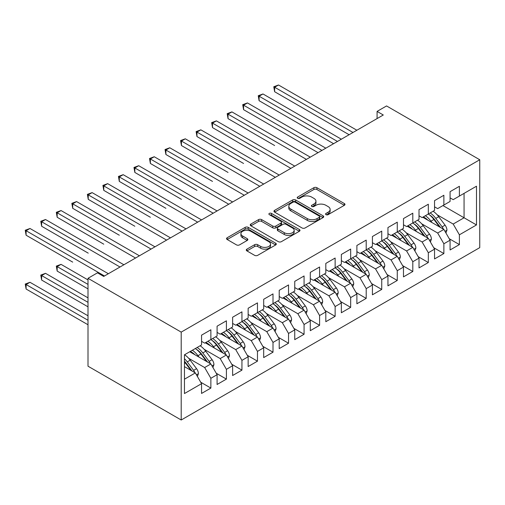 <?xml version="1.0" encoding="UTF-8"?>
<svg xmlns="http://www.w3.org/2000/svg" width="505" height="505" viewBox="0 0 505 505"><rect width="100%" height="100%" fill="white"/><g stroke="black" fill="none" stroke-linecap="round" stroke-linejoin="round"><path stroke-width="0.76" d="M326.015 214.657A1.509 0.871 0 0 0 328.149 214.657L344.347 205.308A2.159 1.244 0 0 0 344.984 204.424A2.159 1.244 0 0 0 344.347 203.547L316.906 187.702A2.159 1.244 0 0 0 313.857 187.702L297.653 197.051A1.509 0.871 0 0 0 297.211 197.67A1.509 0.871 0 0 0 297.653 198.282A1.509 0.871 0 0 0 299.793 198.282L301.889 197.076A6.9 3.983 0 0 1 311.648 197.076L313.933 198.396A6.9 3.983 0 0 1 315.953 201.211A6.9 3.983 0 0 1 313.933 204.026L311.837 205.238A1.509 0.871 0 0 0 311.396 205.857A1.509 0.871 0 0 0 311.837 206.469A1.509 0.871 0 0 0 313.971 206.469L316.067 205.264A6.9 3.983 0 0 1 325.826 205.264L328.111 206.583A6.9 3.983 0 0 1 330.131 209.398A6.9 3.983 0 0 1 328.111 212.214L326.015 213.426A1.509 0.871 0 0 0 325.573 214.044A1.509 0.871 0 0 0 326.015 214.657L326.015 213.426M246.92 249.142A2.159 1.244 0 0 0 246.288 250.025A2.159 1.244 0 0 0 246.92 250.903L254.621 255.347A2.159 1.244 0 0 0 257.67 255.347L275.661 244.963A2.159 1.244 0 0 0 276.292 244.079A2.159 1.244 0 0 0 275.661 243.202L248.22 227.357A2.159 1.244 0 0 0 245.171 227.357L227.181 237.741A2.159 1.244 0 0 0 226.549 238.625A2.159 1.244 0 0 0 227.181 239.503L236.479 244.875A2.159 1.244 0 0 0 239.528 244.875L247.229 240.43A2.159 1.244 0 0 0 247.86 239.547A2.159 1.244 0 0 0 247.229 238.669L242.615 236.005A5.77 3.333 0 0 1 240.923 233.651A5.77 3.333 0 0 1 244.489 230.57A5.77 3.333 0 0 1 250.77 231.296L268.837 241.725A5.77 3.333 0 0 1 270.529 244.079A5.77 3.333 0 0 1 266.968 247.16A5.77 3.333 0 0 1 260.681 246.434L257.67 244.698A2.159 1.244 0 0 0 254.621 244.698L246.92 249.142L246.92 250.903M88.003 278.305L181.2 332.113L181.2 420.002L88.003 366.194L88.003 278.305L97.478 272.833L103.695 276.424L383.289 114.995L377.077 111.409L377.077 118.587M377.077 111.409L386.552 105.943L479.75 159.75L181.2 332.113M302.041 227.97A2.159 1.244 0 0 0 305.089 227.97L323.08 217.586A2.159 1.244 0 0 0 323.711 216.702A2.159 1.244 0 0 0 323.08 215.824L295.633 199.98A2.159 1.244 0 0 0 292.584 199.98L274.594 210.364A2.159 1.244 0 0 0 273.962 211.248A2.159 1.244 0 0 0 274.594 212.125L302.041 227.97M269.941 214.985A1.509 0.871 0 0 1 271.469 215.199L271.469 213.407L299.37 229.51A2.159 1.244 0 0 1 300.002 230.394A2.159 1.244 0 0 1 299.37 231.271L281.38 241.661A2.159 1.244 0 0 1 278.331 241.661L250.884 225.817L250.884 224.056A2.159 1.244 0 0 0 250.253 224.933A2.159 1.244 0 0 0 250.884 225.817M250.884 224.056L258.585 219.612A2.159 1.244 0 0 1 261.634 219.612L272.763 226.038A2.159 1.244 0 0 0 275.818 226.038L280.925 223.084A2.159 1.244 0 0 0 281.556 222.206A2.159 1.244 0 0 0 280.925 221.329L269.335 214.638A1.509 0.871 0 0 1 268.894 214.019A1.509 0.871 0 0 1 269.828 213.217A1.509 0.871 0 0 1 271.469 213.407M181.2 420.002L479.75 247.633L479.75 159.75M442.935 205.573L464.063 217.769L464.063 193.377L476.486 186.206L459.398 196.066L459.398 186.294L450.081 191.673L450.081 201.451L443.87 205.036L443.87 195.258L434.546 200.643L434.546 210.415L428.335 214.006L428.335 204.228L419.017 209.613L419.017 219.385L412.8 222.97L412.8 213.198L403.482 218.577L403.482 228.355L397.271 231.94L397.271 222.162L387.947 227.547L387.947 237.318L381.736 240.91L381.736 231.132L372.419 236.517L372.419 246.288L366.201 249.874L366.201 240.102L356.883 245.48L356.883 255.259L350.672 258.844L350.672 249.072L341.348 254.451L341.348 264.222L335.137 267.814L335.137 258.036L325.813 263.421L325.813 273.192L319.602 276.778L319.602 267.006L310.285 272.384L310.285 282.162L304.073 285.748L304.073 275.976L294.75 281.354L294.75 291.126L288.538 294.718L288.538 284.94L279.214 290.325L279.214 300.096L273.003 303.682L273.003 293.91L263.686 299.288L263.686 309.066L257.468 312.652L257.468 302.88L248.151 308.258L248.151 318.03L241.939 321.622L241.939 311.844L232.616 317.228L232.616 327L226.404 330.586L226.404 320.814L217.087 326.192L217.087 335.97L210.869 339.556L210.869 329.784L201.552 335.162L201.552 344.94L184.464 354.8L184.464 393.547L201.552 383.68L195.34 372.917L184.464 366.643M476.486 186.206L476.486 224.946L459.398 234.812L453.187 224.05L437.185 214.808M449.229 238.714L459.398 244.584L459.398 234.812M459.398 244.584L450.081 249.969L450.081 240.191L443.87 243.776L437.658 233.02L421.656 223.778M433.694 247.677L443.87 253.554L443.87 243.776M443.87 253.554L434.546 258.932L434.546 249.161L428.335 252.746L422.123 241.983L406.121 232.748M418.159 256.647L428.335 262.524L428.335 252.746M428.335 262.524L419.017 267.902L419.017 258.124L412.8 261.716L406.588 250.953L390.586 241.712M402.63 265.617L412.8 271.488L412.8 261.716M412.8 271.488L403.482 276.873L403.482 267.094L397.271 270.68L391.053 259.923L375.051 250.682M387.095 274.581L397.271 280.458L397.271 270.68M397.271 280.458L387.947 285.836L387.947 276.065L381.736 279.65L375.524 268.887L359.522 259.652M371.56 283.551L381.736 289.428L381.736 279.65M381.736 289.428L372.419 294.806L372.419 285.035L366.201 288.62L359.989 277.857L343.987 268.616M356.031 292.521L366.201 298.392L366.201 288.62M366.201 298.392L356.883 303.776L356.883 293.998L350.672 297.584L344.454 286.827L328.452 277.586M340.496 301.485L350.672 307.362L350.672 297.584M350.672 307.362L341.348 312.74L341.348 302.968L335.137 306.554L328.925 295.791L312.923 286.556M324.961 310.455L335.137 316.332L335.137 306.554M335.137 316.332L325.813 321.71L325.813 311.939L319.602 315.524L313.39 304.761L297.388 295.52M309.426 319.425L319.602 325.296L319.602 315.524M319.602 325.296L310.285 330.68L310.285 320.902L304.073 324.488L297.855 313.731L281.853 304.49M293.897 328.389L304.073 334.266L304.073 324.488M304.073 334.266L294.75 339.644L294.75 329.872L288.538 333.458L282.327 322.695L266.324 313.46M278.362 337.359L288.538 343.236L288.538 333.458M288.538 343.236L279.214 348.614L279.214 338.842L273.003 342.428L266.791 331.665L250.789 322.424M262.827 346.329L273.003 352.2L273.003 342.428M273.003 352.2L263.686 357.584L263.686 347.806L257.468 351.392L251.256 340.635L235.254 331.394M247.298 355.293L257.468 361.17L257.468 351.392M257.468 361.17L248.151 366.548L248.151 356.776L241.939 360.362L235.721 349.599L219.719 340.364M231.763 364.263L241.939 370.14L241.939 360.362M241.939 370.14L232.616 375.518L232.616 365.746L226.404 369.332L220.193 358.569L204.19 349.327M216.228 373.233L226.404 379.103L226.404 369.332M226.404 379.103L217.087 384.488L217.087 374.71L210.869 378.295L204.658 367.539L188.655 358.298M200.7 382.203L210.869 388.074L210.869 378.295M210.869 388.074L201.552 393.452L201.552 383.68M201.552 341.348L204.658 343.141L210.869 339.556M184.464 379.198L195.34 372.917M217.087 332.385L220.193 334.177L226.404 330.586M204.658 367.539L210.869 363.947L189.747 351.751M217.087 374.71L210.869 363.947M232.616 323.415L235.721 325.207L241.939 321.622M220.193 358.569L226.404 354.983L205.276 342.788M232.616 365.746L226.404 354.983M248.151 314.445L251.256 316.237L257.468 312.652M235.721 349.599L241.939 346.013L220.811 333.818M248.151 356.776L241.939 346.013M263.686 305.481L266.791 307.274L273.003 303.682M251.256 340.635L257.468 337.043L236.346 324.848M263.686 347.806L257.468 337.043M279.214 296.511L282.327 298.303L288.538 294.718M266.791 331.665L273.003 328.08L251.881 315.884M279.214 338.842L273.003 328.08M294.75 287.541L297.855 289.333L304.073 285.748M282.327 322.695L288.538 319.109L267.41 306.914M294.75 329.872L288.538 319.109M310.285 278.577L313.39 280.37L319.602 276.778M297.855 313.731L304.073 310.139L282.945 297.944M310.285 320.902L304.073 310.139M325.813 269.607L328.925 271.4L335.137 267.814M313.39 304.761L319.602 301.176L298.48 288.98M325.813 311.939L319.602 301.176M341.348 260.637L344.454 262.43L350.672 258.844M328.925 295.791L335.137 292.206L314.009 280.01M341.348 302.968L335.137 292.206M356.883 251.673L359.989 253.466L366.201 249.874M344.454 286.827L350.672 283.236L329.544 271.04M356.883 293.998L350.672 283.236M372.419 242.703L375.524 244.496L381.736 240.91M359.989 277.857L366.201 274.272L345.079 262.076M372.419 285.035L366.201 274.272M387.947 233.733L391.053 235.526L397.271 231.94M375.524 268.887L381.736 265.302L360.608 253.106M387.947 276.065L381.736 265.302M403.482 224.769L406.588 226.562L412.8 222.97M391.053 259.923L397.271 256.332L376.143 244.136M403.482 267.094L397.271 256.332M419.017 215.799L422.123 217.592L428.335 214.006M406.588 250.953L412.8 247.368L391.678 235.172M419.017 258.124L412.8 247.368M434.546 206.829L437.658 208.622L443.87 205.036M422.123 241.983L428.335 238.398L407.207 226.202M434.546 249.161L428.335 238.398M450.081 197.865L453.187 199.658L459.398 196.066M437.658 233.02L443.87 229.428L422.742 217.232M450.081 240.191L443.87 229.428M453.187 224.05L464.063 217.769L476.486 224.946M326.621 214.871L328.111 214.006A6.9 3.983 0 0 0 330.131 211.191L330.131 209.398M315.953 201.211L315.953 203.004A6.9 3.983 0 0 1 313.933 205.825L312.437 206.684M344.322 205.32L316.906 189.495A2.159 1.244 0 0 0 313.857 189.495L298.259 198.497M323.055 217.605L295.633 201.773A2.159 1.244 0 0 0 292.584 201.773L274.625 212.144M319.267 217.32A1.509 0.871 0 0 0 319.709 216.702A1.509 0.871 0 0 0 319.267 216.089L295.179 202.183A1.509 0.871 0 0 0 293.045 202.183L290.836 203.458A6.9 3.983 0 0 0 288.809 206.274A6.9 3.983 0 0 0 290.836 209.089L307.299 218.596A6.9 3.983 0 0 0 317.058 218.596L319.267 217.32L319.267 219.113A1.509 0.871 0 0 0 319.709 218.501L319.709 216.702M288.809 206.274L288.809 208.066A6.9 3.983 0 0 0 290.836 210.882L290.836 209.089M319.267 219.113L317.058 220.388A6.9 3.983 0 0 1 307.299 220.388L290.836 210.882M250.916 225.83L258.585 221.405L258.585 219.612M281.556 222.206L281.556 223.999A2.159 1.244 0 0 1 280.925 224.883L275.818 227.831A2.159 1.244 0 0 1 272.763 227.831L261.634 221.405A2.159 1.244 0 0 0 258.585 221.405M271.469 215.199L299.345 231.29M284.315 232.704A5.77 3.333 0 0 0 290.602 233.424A5.77 3.333 0 0 0 294.162 230.349A5.77 3.333 0 0 0 292.471 227.995L286.108 224.321A2.159 1.244 0 0 0 283.059 224.321L277.952 227.269A2.159 1.244 0 0 0 277.321 228.146A2.159 1.244 0 0 0 277.952 229.03L284.315 232.704L284.315 234.497A5.77 3.333 0 0 0 290.602 235.216A5.77 3.333 0 0 0 294.162 232.142L294.162 230.349M277.321 228.146L277.321 229.939A2.159 1.244 0 0 0 277.952 230.823L277.952 229.03M284.315 234.497L277.952 230.823M270.529 244.079L270.529 245.872A5.77 3.333 0 0 1 266.968 248.952A5.77 3.333 0 0 1 260.681 248.226L257.67 246.49A2.159 1.244 0 0 0 254.621 246.49L246.951 250.922M240.923 233.651L240.923 235.444A5.77 3.333 0 0 0 242.615 237.798L242.615 236.005M247.198 240.443L242.615 237.798M275.635 244.975L248.22 229.15A2.159 1.244 0 0 0 245.171 229.15L227.206 239.522M445.94 233.02L446.944 230.129A5.82 3.358 -120 0 0 445.088 225.173L438.738 216.702A16.804 9.702 -120 0 0 433.113 211.241M432.027 222.598L430.973 221.184A16.804 9.702 -120 0 0 425.349 215.73M427.899 220.212A13.951 8.055 -120 0 0 423.297 216.916M443.422 229.169A5.82 3.358 -120 0 0 442.134 226.878L435.79 218.406A16.804 9.702 -120 0 0 430.165 212.946M429.319 214.751A13.951 8.055 60 0 1 434.679 219.713L440.505 227.49M274.632 145.535L228.033 118.631L228.033 114.149L231.921 111.902L310.285 157.15M428.303 214.025A16.804 9.702 60 0 1 433.921 219.479L439.476 226.897M353.001 132.487L274.632 87.245L278.52 84.998L356.883 130.246M349.113 134.728L274.632 91.727L274.632 87.245L273.779 86.746L278.52 84.998M274.632 91.727L273.779 86.746M430.411 241.99L431.409 239.099A5.82 3.358 -120 0 0 429.553 234.143L423.203 225.666A16.804 9.702 -120 0 0 417.584 220.212M416.499 231.561L415.438 230.154A16.804 9.702 -120 0 0 409.814 224.693M412.364 229.175A13.951 8.055 -120 0 0 407.762 225.88M427.887 238.139A5.82 3.358 -120 0 0 426.599 235.841L420.255 227.37A16.804 9.702 -120 0 0 414.63 221.916M413.791 223.721A13.951 8.055 60 0 1 419.144 228.683L424.97 236.454M259.103 154.505L212.504 127.601L212.504 123.113L216.386 120.872L294.75 166.113M412.768 222.995A16.804 9.702 60 0 1 418.392 228.449L423.947 235.867M414.876 250.96L415.874 248.062A5.82 3.358 -120 0 0 414.018 243.107L407.674 234.636A16.804 9.702 -120 0 0 402.049 229.182M400.964 240.531L399.903 239.118A16.804 9.702 -120 0 0 394.285 233.663M396.835 238.145A13.951 8.055 -120 0 0 392.227 234.85M412.351 247.109A5.82 3.358 -120 0 0 411.07 244.811L404.72 236.34A16.804 9.702 -120 0 0 399.101 230.886M398.256 232.691A13.951 8.055 60 0 1 403.615 237.647L409.435 245.424M243.568 163.468L196.969 136.565L196.969 132.083L200.851 129.842L279.214 175.084M397.233 231.959A16.804 9.702 60 0 1 402.857 237.413L408.412 244.83M337.466 141.451L259.103 96.209L262.985 93.968L341.348 139.21M333.584 143.698L259.103 100.697L259.103 96.209L258.244 95.716L262.985 93.968M259.103 100.697L258.244 95.716M321.931 150.421L243.568 105.179L247.45 102.938L325.813 148.18M318.049 152.661L243.568 109.661L243.568 105.179L242.716 104.686L247.45 102.938M243.568 109.661L242.716 104.686M399.341 259.923L400.345 257.032A5.82 3.358 -120 0 0 398.489 252.077L392.139 243.606A16.804 9.702 -120 0 0 386.514 238.145M385.429 249.502L384.374 248.088A16.804 9.702 -120 0 0 378.75 242.634M381.3 247.115A13.951 8.055 -120 0 0 376.698 243.82M396.816 256.073A5.82 3.358 -120 0 0 395.535 253.781L389.191 245.31A16.804 9.702 -120 0 0 383.566 239.85M382.721 241.655A13.951 8.055 60 0 1 388.08 246.617L393.906 254.394M228.033 172.439L181.434 145.535L181.434 141.053L185.316 138.806L263.686 184.054M381.704 240.929A16.804 9.702 60 0 1 387.322 246.383L392.877 253.8M383.813 268.894L384.81 266.002A5.82 3.358 -120 0 0 382.954 261.047L376.604 252.569A16.804 9.702 -120 0 0 370.986 247.115M369.894 258.465L368.839 257.058A16.804 9.702 -120 0 0 363.215 251.597M365.765 256.079A13.951 8.055 -120 0 0 361.163 252.784M381.288 265.043A5.82 3.358 -120 0 0 380 262.745L373.656 254.274A16.804 9.702 -120 0 0 368.031 248.82M367.192 250.625A13.951 8.055 60 0 1 372.545 255.587L378.371 263.357M212.504 181.409L165.905 154.505L165.905 150.017L169.787 147.776L248.151 193.017M366.169 249.899A16.804 9.702 60 0 1 371.794 255.353L377.349 262.77M306.402 159.391L227.181 113.65L231.921 111.902M228.033 118.631L227.181 113.65M290.867 168.354L211.645 122.62L216.386 120.872M212.504 127.601L211.645 122.62M368.278 277.864L369.275 274.966A5.82 3.358 -120 0 0 367.419 270.011L361.075 261.539A16.804 9.702 -120 0 0 355.451 256.085M354.365 267.435L353.304 266.021A16.804 9.702 -120 0 0 347.686 260.567M350.236 265.049A13.951 8.055 -120 0 0 345.628 261.754M365.753 274.013A5.82 3.358 -120 0 0 364.471 271.715L358.121 263.244A16.804 9.702 -120 0 0 352.496 257.79M351.657 259.595A13.951 8.055 60 0 1 357.016 264.557L362.836 272.328M196.969 190.372L150.37 163.468L150.37 158.987L154.252 156.746L232.616 201.987M350.634 258.863A16.804 9.702 60 0 1 356.259 264.317L361.814 271.734M275.332 177.324L196.117 131.59L200.851 129.842M196.969 136.565L196.117 131.59M352.742 286.827L353.746 283.936A5.82 3.358 -120 0 0 351.884 278.981L345.54 270.51A16.804 9.702 -120 0 0 339.916 265.049M338.83 276.405L337.776 274.991A16.804 9.702 -120 0 0 332.151 269.537M334.701 274.019A13.951 8.055 -120 0 0 330.1 270.724M350.217 282.977A5.82 3.358 -120 0 0 348.936 280.685L342.586 272.214A16.804 9.702 -120 0 0 336.968 266.754M336.122 268.559A13.951 8.055 60 0 1 341.481 273.521L347.301 281.298M181.434 199.342L134.835 172.439L134.835 167.957L138.717 165.709L217.087 210.957M335.099 267.833A16.804 9.702 60 0 1 340.724 273.287L346.278 280.704M259.797 186.294L180.582 140.554L185.316 138.806M181.434 145.535L180.582 140.554M337.207 295.797L338.211 292.906A5.82 3.358 -120 0 0 336.355 287.951L330.005 279.473A16.804 9.702 -120 0 0 324.387 274.019M323.295 285.369L322.24 283.962A16.804 9.702 -120 0 0 316.616 278.501M319.166 282.983A13.951 8.055 -120 0 0 314.565 279.688M334.689 291.947A5.82 3.358 -120 0 0 333.401 289.649L327.057 281.178A16.804 9.702 -120 0 0 321.433 275.724M320.587 277.529A13.951 8.055 60 0 1 325.946 282.491L331.772 290.261M165.905 208.312L119.306 181.409L119.306 176.92L123.188 174.68L201.552 219.921M319.57 276.803A16.804 9.702 60 0 1 325.188 282.257L330.75 289.674M244.268 195.258L165.047 149.524L169.787 147.776M165.905 154.505L165.047 149.524M321.679 304.767L322.676 301.87A5.82 3.358 -120 0 0 320.82 296.915L314.476 288.443A16.804 9.702 -120 0 0 308.852 282.989M307.766 294.339L306.705 292.925A16.804 9.702 -120 0 0 301.087 287.471M303.631 291.953A13.951 8.055 -120 0 0 299.029 288.658M319.154 300.917A5.82 3.358 -120 0 0 317.872 298.619L311.522 290.148A16.804 9.702 -120 0 0 305.897 284.694M305.058 286.499A13.951 8.055 60 0 1 310.417 291.461L316.237 299.231M150.37 217.276L103.771 190.372L103.771 185.891L107.653 183.65L186.017 228.891M304.035 285.767A16.804 9.702 60 0 1 309.66 291.221L315.215 298.638M228.733 204.228L149.518 158.494L154.252 156.746M150.37 163.468L149.518 158.494M306.144 313.731L307.147 310.84A5.82 3.358 -120 0 0 305.285 305.885L298.941 297.413A16.804 9.702 -120 0 0 293.317 291.953M292.231 303.309L291.177 301.895A16.804 9.702 -120 0 0 285.552 296.441M288.102 300.923A13.951 8.055 -120 0 0 283.501 297.628M303.619 309.881A5.82 3.358 -120 0 0 302.337 307.589L295.987 299.118A16.804 9.702 -120 0 0 290.369 293.657M289.523 295.463A13.951 8.055 60 0 1 294.882 300.425L300.702 308.202M134.835 226.246L88.236 199.342L88.236 194.861L92.118 192.613L170.482 237.861M288.5 294.737A16.804 9.702 60 0 1 294.125 300.191L299.68 307.608M213.198 213.198L133.983 167.458L138.717 165.709M134.835 172.439L133.983 167.458M290.609 322.701L291.612 319.81A5.82 3.358 -120 0 0 289.756 314.855L283.406 306.377A16.804 9.702 -120 0 0 277.788 300.923M276.696 312.273L275.642 310.865A16.804 9.702 -120 0 0 270.017 305.405M272.567 309.893A13.951 8.055 -120 0 0 267.966 306.592M288.09 318.851A5.82 3.358 -120 0 0 286.802 316.553L280.458 308.082A16.804 9.702 -120 0 0 274.834 302.628M273.988 304.433A13.951 8.055 60 0 1 279.347 309.395L285.173 317.165M119.306 235.216L72.701 208.312L72.701 203.824L76.59 201.583L154.953 246.825M272.971 303.707A16.804 9.702 60 0 1 278.59 309.161L284.145 316.578M197.67 222.162L118.448 176.428L123.188 174.68M119.306 181.409L118.448 176.428M275.08 331.671L276.077 328.774A5.82 3.358 -120 0 0 274.221 323.819L267.877 315.347A16.804 9.702 -120 0 0 262.253 309.893M261.167 321.243L260.107 319.829A16.804 9.702 -120 0 0 254.482 314.375M257.032 318.857A13.951 8.055 -120 0 0 252.431 315.562M272.555 327.821A5.82 3.358 -120 0 0 271.267 325.523L264.923 317.052A16.804 9.702 -120 0 0 259.299 311.598M258.459 313.403A13.951 8.055 60 0 1 263.818 318.365L269.638 326.135M103.771 244.18L57.172 217.276L57.172 212.794L61.054 210.553L139.418 255.795M257.436 312.671A16.804 9.702 60 0 1 263.061 318.125L268.616 325.542M182.135 231.132L102.913 185.398L107.653 183.65M103.771 190.372L102.913 185.398M259.545 340.635L260.548 337.744A5.82 3.358 -120 0 0 258.686 332.789L252.342 324.317A16.804 9.702 -120 0 0 246.718 318.857M245.632 330.213L244.571 328.799A16.804 9.702 -120 0 0 238.953 323.345M241.504 327.827A13.951 8.055 -120 0 0 236.895 324.532M257.02 336.784A5.82 3.358 -120 0 0 255.738 334.493L249.388 326.022A16.804 9.702 -120 0 0 243.77 320.561M242.924 322.367A13.951 8.055 60 0 1 248.283 327.328L254.103 335.105M88.236 253.15L41.637 226.246L41.637 221.764L45.519 219.517L123.883 264.765M241.901 321.641A16.804 9.702 60 0 1 247.526 327.095L253.081 334.512M166.6 240.102L87.384 194.362L92.118 192.613M88.236 199.342L87.384 194.362M244.01 349.605L245.013 346.714A5.82 3.358 -120 0 0 243.157 341.759L236.807 333.281A16.804 9.702 -120 0 0 231.183 327.827M230.097 339.177L229.043 337.769A16.804 9.702 -120 0 0 223.418 332.309M225.969 336.797A13.951 8.055 -120 0 0 221.367 333.496M241.485 345.755A5.82 3.358 -120 0 0 240.203 343.457L233.859 334.985A16.804 9.702 -120 0 0 228.235 329.531M227.389 331.337A13.951 8.055 60 0 1 232.748 336.298L238.575 344.069M72.701 262.12L26.102 235.216L26.102 230.728L29.991 228.487L108.354 273.729M226.373 330.611A16.804 9.702 60 0 1 231.991 336.065L237.546 343.482M151.071 249.066L71.849 203.332L76.59 201.583M72.701 208.312L71.849 203.332M228.481 358.575L229.478 355.678A5.82 3.358 -120 0 0 227.622 350.723L221.272 342.251A16.804 9.702 -120 0 0 215.654 336.797M214.562 348.147L213.508 346.733A16.804 9.702 -120 0 0 207.883 341.279M210.434 345.761A13.951 8.055 -120 0 0 205.832 342.466M225.956 354.725A5.82 3.358 -120 0 0 224.668 352.427L218.324 343.955A16.804 9.702 -120 0 0 212.7 338.502M211.86 340.307A13.951 8.055 60 0 1 217.213 345.269L223.04 353.039M88.003 279.921L61.054 264.361L57.172 266.602L57.172 271.084L88.003 288.885M210.838 339.575A16.804 9.702 60 0 1 216.462 345.029L222.017 352.446M57.172 271.084L56.314 266.11L88.003 284.403M56.314 266.11L61.054 264.361M135.536 258.036L56.314 212.302L61.054 210.553M57.172 217.276L56.314 212.302M212.946 367.539L213.943 364.648A5.82 3.358 -120 0 0 212.087 359.693L205.743 351.221A16.804 9.702 -120 0 0 200.119 345.761M199.033 357.117L197.973 355.703A16.804 9.702 -120 0 0 192.355 350.249M194.905 354.731A13.951 8.055 -120 0 0 190.297 351.436M210.421 363.688A5.82 3.358 -120 0 0 209.139 361.397L202.789 352.926A16.804 9.702 -120 0 0 197.171 347.465M196.325 349.271A13.951 8.055 60 0 1 201.684 354.232L207.505 362.009M88.003 297.855L45.519 273.331L41.637 275.572L41.637 280.054L88.003 306.825M195.302 348.545A16.804 9.702 60 0 1 200.927 353.999L206.482 361.416M41.637 280.054L40.785 275.08L88.003 302.337M40.785 275.08L45.519 273.331M120.001 267.006L40.785 221.266L45.519 219.517M41.637 226.246L40.785 221.266M197.411 376.509L198.414 373.618A5.82 3.358 -120 0 0 196.552 368.663L190.208 360.185A16.804 9.702 -120 0 0 184.584 354.731M194.886 372.658A5.82 3.358 -120 0 0 193.604 370.361L187.254 361.889A16.804 9.702 -120 0 0 184.464 358.72M184.464 361.208A13.951 8.055 60 0 1 186.149 363.202L191.969 370.973M88.003 315.789L29.991 282.295L26.102 284.536L26.102 289.024L88.003 324.759M184.464 361.795A16.804 9.702 60 0 1 185.392 362.969L190.947 370.386M26.102 289.024L25.25 284.044L88.003 320.277M25.25 284.044L29.991 282.295M104.472 275.976L25.25 230.236L29.991 228.487M26.102 235.216L25.25 230.236M328.111 214.006L328.111 212.214M311.837 206.469L311.837 205.238M313.933 205.825L313.933 204.026M297.653 198.282L297.653 197.051M313.857 189.495L313.857 187.702M316.906 189.495L316.906 187.702M344.347 205.308L344.347 203.547M274.594 212.125L274.594 210.364M292.584 201.773L292.584 199.98M295.633 201.773L295.633 199.98M323.08 217.586L323.08 215.824M307.299 220.388L307.299 218.596M317.058 220.388L317.058 218.596M261.634 221.405L261.634 219.612M272.763 227.831L272.763 226.038M275.818 227.831L275.818 226.038M280.925 224.883L280.925 223.084M299.37 231.271L299.37 229.51M254.621 246.49L254.621 244.698M257.67 246.49L257.67 244.698M260.681 248.226L260.681 246.434M247.229 240.43L247.229 238.669M227.181 239.503L227.181 237.741M245.171 229.15L245.171 227.357M248.22 229.15L248.22 227.357M275.661 244.963L275.661 243.202M444.981 231.353L446.906 230.242M435.79 218.406L438.738 216.702M430.973 221.184L433.921 219.479M442.134 226.878L445.088 225.173M429.446 240.323L431.371 239.212M420.255 227.37L423.203 225.666M415.438 230.154L418.392 228.449M426.599 235.841L429.553 234.143M413.911 249.287L415.836 248.176M404.72 236.34L407.674 234.636M399.903 239.118L402.857 237.413M411.07 244.811L414.018 243.107M398.382 258.257L400.307 257.146M389.191 245.31L392.139 243.606M384.374 248.088L387.322 246.383M395.535 253.781L398.489 252.077M382.847 267.227L384.772 266.116M373.656 254.274L376.604 252.569M368.839 257.058L371.794 255.353M380 262.745L382.954 261.047M367.312 276.191L369.237 275.08M358.121 263.244L361.075 261.539M353.304 266.021L356.259 264.317M364.471 271.715L367.419 270.011M351.783 285.161L353.708 284.05M342.586 272.214L345.54 270.51M337.776 274.991L340.724 273.287M348.936 280.685L351.884 278.981M336.248 294.131L338.173 293.02M327.057 281.178L330.005 279.473M322.24 283.962L325.188 282.257M333.401 289.649L336.355 287.951M320.713 303.095L322.638 301.984M311.522 290.148L314.476 288.443M306.705 292.925L309.66 291.221M317.872 298.619L320.82 296.915M305.178 312.065L307.109 310.954M295.987 299.118L298.941 297.413M291.177 301.895L294.125 300.191M302.337 307.589L305.285 305.885M289.649 321.035L291.574 319.924M280.458 308.082L283.406 306.377M275.642 310.865L278.59 309.161M286.802 316.553L289.756 314.855M274.114 329.999L276.039 328.888M264.923 317.052L267.877 315.347M260.107 319.829L263.061 318.125M271.267 325.523L274.221 323.819M258.579 338.969L260.504 337.858M249.388 326.022L252.342 324.317M244.571 328.799L247.526 327.095M255.738 334.493L258.686 332.789M243.05 347.939L244.975 346.828M233.859 334.985L236.807 333.281M229.043 337.769L231.991 336.065M240.203 343.457L243.157 341.759M227.515 356.902L229.44 355.791M218.324 343.955L221.272 342.251M213.508 346.733L216.462 345.029M224.668 352.427L227.622 350.723M211.98 365.873L213.905 364.762M202.789 352.926L205.743 351.221M197.973 355.703L200.927 353.999M209.139 361.397L212.087 359.693M196.451 374.843L198.377 373.732M187.254 361.889L190.208 360.185M184.464 363.505L185.392 362.969M193.604 370.361L196.552 368.663"/></g></svg>
